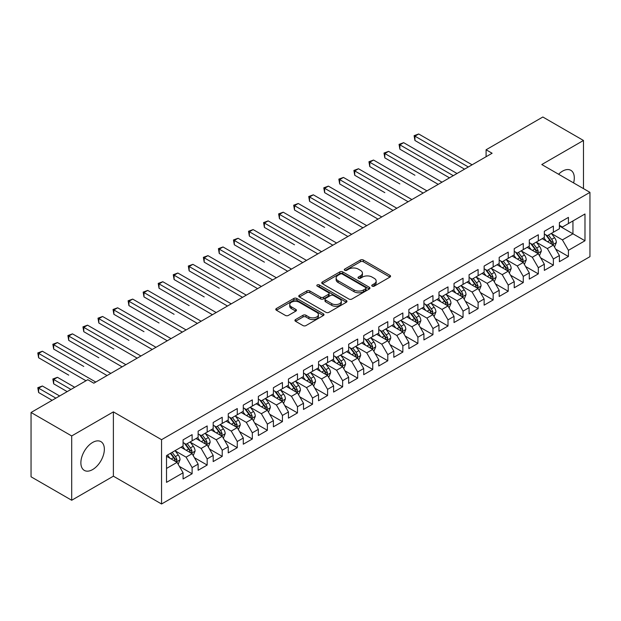 <?xml version="1.0" encoding="UTF-8"?>
<svg xmlns="http://www.w3.org/2000/svg" width="621" height="621" viewBox="0 0 621 621"><rect width="100%" height="100%" fill="white"/><g stroke="black" fill="none" stroke-linecap="round" stroke-linejoin="round"><path stroke-width="0.93" d="M372.181 286.149A1.459 0.846 0 0 0 374.253 286.149L389.949 277.082A2.088 1.203 0 0 0 390.562 276.229A2.088 1.203 0 0 0 389.949 275.375L363.355 260.02A2.088 1.203 0 0 0 360.397 260.02L344.702 269.087A1.459 0.846 0 0 0 344.275 269.685A1.459 0.846 0 0 0 344.702 270.282A1.459 0.846 0 0 0 346.766 270.282L348.8 269.11A6.684 3.858 0 0 1 358.255 269.11L360.475 270.391A6.684 3.858 0 0 1 362.431 273.116A6.684 3.858 0 0 1 360.475 275.848L358.441 277.02A1.459 0.846 0 0 0 358.014 277.618A1.459 0.846 0 0 0 358.441 278.216A1.459 0.846 0 0 0 360.514 278.216L362.54 277.044A6.684 3.858 0 0 1 371.995 277.044L374.215 278.324A6.684 3.858 0 0 1 376.171 281.049A6.684 3.858 0 0 1 374.215 283.781L372.181 284.954A1.459 0.846 0 0 0 371.754 285.551A1.459 0.846 0 0 0 372.181 286.149L372.181 284.954M92.614 469.577A16.604 9.587 120 0 0 103.459 454.945A16.604 9.587 120 0 0 100.92 441.64A16.604 9.587 120 0 0 92.614 442.462A16.604 9.587 120 0 0 81.77 457.095A16.604 9.587 120 0 0 84.316 470.4A16.604 9.587 120 0 0 92.614 469.577M573.602 182.916A16.604 9.587 120 0 0 570.854 170.325A16.604 9.587 120 0 0 562.556 171.148A16.604 9.587 120 0 0 558.582 174.245M295.534 319.567A2.088 1.203 0 0 0 294.928 320.42A2.088 1.203 0 0 0 295.534 321.274L303.001 325.583A2.088 1.203 0 0 0 305.951 325.583L323.386 315.515A2.088 1.203 0 0 0 323.999 314.661A2.088 1.203 0 0 0 323.386 313.807L296.791 298.453A2.088 1.203 0 0 0 293.834 298.453L276.399 308.521A2.088 1.203 0 0 0 275.794 309.374A2.088 1.203 0 0 0 276.399 310.228L285.419 315.429A2.088 1.203 0 0 0 288.369 315.429L295.829 311.121A2.088 1.203 0 0 0 296.442 310.267A2.088 1.203 0 0 0 295.829 309.413L291.365 306.836A5.589 3.229 0 0 1 289.728 304.554A5.589 3.229 0 0 1 293.174 301.573A5.589 3.229 0 0 1 299.268 302.272L316.772 312.379A5.589 3.229 0 0 1 318.41 314.661A5.589 3.229 0 0 1 314.963 317.642A5.589 3.229 0 0 1 308.87 316.943L305.951 315.258A2.088 1.203 0 0 0 303.001 315.258L295.534 319.567L295.534 321.274M71.694 435.95L71.694 500.254L113.387 476.183L113.387 411.87L71.694 435.95L31.05 412.484L87.802 379.718L93.818 383.196L492.111 153.247L486.088 149.77L486.088 156.725M113.387 411.87L161.553 439.684L589.95 192.355L589.95 256.659L161.553 503.996L161.553 439.684M583.476 188.613L583.476 140.47L541.784 164.542L589.95 192.355M583.476 140.47L542.839 117.004L486.088 149.77M348.948 299.05A2.088 1.203 0 0 0 351.905 299.05L369.34 288.982A2.088 1.203 0 0 0 369.953 288.128A2.088 1.203 0 0 0 369.34 287.275L342.745 271.92A2.088 1.203 0 0 0 339.788 271.92L322.353 281.988A2.088 1.203 0 0 0 321.74 282.842A2.088 1.203 0 0 0 322.353 283.696L348.948 299.05M317.843 286.467A1.459 0.846 0 0 1 319.326 286.669L319.326 284.93L346.363 300.541A2.088 1.203 0 0 1 346.976 301.395A2.088 1.203 0 0 1 346.363 302.248L328.928 312.316A2.088 1.203 0 0 1 325.971 312.316L299.376 296.962L299.376 295.254A2.088 1.203 0 0 0 298.763 296.108A2.088 1.203 0 0 0 299.376 296.962M299.376 295.254L306.836 290.946A2.088 1.203 0 0 1 309.794 290.946L320.583 297.172A2.088 1.203 0 0 0 323.533 297.172L328.486 294.315A2.088 1.203 0 0 0 329.099 293.461A2.088 1.203 0 0 0 328.486 292.607L317.253 286.126A1.459 0.846 0 0 1 316.826 285.528A1.459 0.846 0 0 1 317.727 284.752A1.459 0.846 0 0 1 319.326 284.93M559.397 225.982L572.942 233.806L572.942 220.944L584.982 213.989L568.425 223.552L568.425 217.381L559.397 222.597L559.397 228.769L553.373 232.238L553.373 226.075L544.338 231.284L544.338 237.455L538.322 240.932L538.322 234.761L529.286 239.978L529.286 246.149L523.27 249.626L523.27 243.455L514.235 248.664L514.235 254.835L508.219 258.313L508.219 252.142L499.183 257.358L499.183 263.529L493.159 267.007L493.159 260.836L484.132 266.044L484.132 272.215L478.108 275.693L478.108 269.522L469.08 274.738L469.08 280.909L463.056 284.387L463.056 278.216L454.029 283.432L454.029 289.596L448.005 293.073L448.005 286.902L438.969 292.118L438.969 298.29L432.953 301.767L432.953 295.596L423.918 300.812L423.918 306.984L417.902 310.453L417.902 304.282L408.866 309.499L408.866 315.67L402.85 319.147L402.85 312.976L393.815 318.193L393.815 324.364L387.791 327.834L387.791 321.67L378.763 326.879L378.763 333.05L372.74 336.528L372.74 330.356L363.712 335.573L363.712 341.744L357.688 345.222L357.688 339.05L348.66 344.259L348.66 350.43L342.637 353.908L342.637 347.737L333.609 352.953L333.609 359.124L327.585 362.602L327.585 356.431L318.55 361.647L318.55 367.811L312.534 371.288L312.534 365.117L303.498 370.333L303.498 376.505L297.482 379.982L297.482 373.811L288.447 379.027L288.447 385.191L282.431 388.668L282.431 382.497L273.395 387.714L273.395 393.885L267.372 397.362L267.372 391.191L258.344 396.408L258.344 402.579L252.32 406.049L252.32 399.885L243.292 405.094L243.292 411.265L237.269 414.743L237.269 408.571L228.241 413.788L228.241 419.959L222.217 423.437L222.217 417.265L213.189 422.474L213.189 428.645L207.166 432.123L207.166 425.952L198.13 431.168L198.13 437.339L192.114 440.817L192.114 434.646L183.079 439.854L183.079 446.025L166.521 455.589L166.521 482.354L183.079 472.798L177.063 462.366L166.521 456.28M584.982 213.989L584.982 240.762L568.425 250.317L562.401 239.892L551.487 233.589M555.702 249.145L568.425 256.489L568.425 250.317M568.425 256.489L559.397 261.705L559.397 255.534L553.373 259.011L547.349 248.579L536.435 242.283M540.65 257.839L553.373 265.183L553.373 259.011M553.373 265.183L544.338 270.391L544.338 264.22L538.322 267.698L532.298 257.273L521.384 250.969M525.599 266.525L538.322 273.869L538.322 267.698M538.322 273.869L529.286 279.085L529.286 272.914L523.27 276.392L517.246 265.959L506.332 259.663M510.547 275.219L523.27 282.563L523.27 276.392M523.27 282.563L514.235 287.771L514.235 281.608L508.219 285.078L502.195 274.653L491.281 268.35M495.496 283.906L508.219 291.249L508.219 285.078M508.219 291.249L499.183 296.465L499.183 290.294L493.159 293.772L487.143 283.339L476.229 277.044M480.444 292.6L493.159 299.943L493.159 293.772M493.159 299.943L484.132 305.159L484.132 298.988L478.108 302.458L472.092 292.033L461.178 285.73M465.393 301.286L478.108 308.629L478.108 302.458M478.108 308.629L469.08 313.846L469.08 307.674L463.056 311.152L457.033 300.727L446.126 294.424M450.341 309.98L463.056 317.323L463.056 311.152M463.056 317.323L454.029 322.54L454.029 316.368L448.005 319.846L441.981 309.413L431.067 303.11M435.282 318.666L448.005 326.009L448.005 319.846M448.005 326.009L438.969 331.226L438.969 325.055L432.953 328.532L426.93 318.107L416.016 311.804M420.231 327.36L432.953 334.703L432.953 328.532M432.953 334.703L423.918 339.92L423.918 333.749L417.902 337.226L411.878 326.793L400.964 320.49M405.179 336.054L417.902 343.397L417.902 337.226M417.902 343.397L408.866 348.606L408.866 342.435L402.85 345.913L396.827 335.487L385.913 329.184M390.128 344.74L402.85 352.084L402.85 345.913M402.85 352.084L393.815 357.3L393.815 351.129L387.791 354.607L381.775 344.174L370.861 337.878M375.076 353.434L387.791 360.778L387.791 354.607M387.791 360.778L378.763 365.986L378.763 359.815L372.74 363.293L366.724 352.868L355.81 346.565M360.025 362.121L372.74 369.464L372.74 363.293M372.74 369.464L363.712 374.68L363.712 368.509L357.688 371.987L351.672 361.554L340.758 355.259M344.973 370.815L357.688 378.158L357.688 371.987M357.688 378.158L348.66 383.367L348.66 377.203L342.637 380.673L336.613 370.248L325.699 363.945M329.914 379.501L342.637 386.844L342.637 380.673M342.637 386.844L333.609 392.061L333.609 385.889L327.585 389.367L321.562 378.934L310.647 372.639M314.863 388.195L327.585 395.538L327.585 389.367M327.585 395.538L318.55 400.755L318.55 394.583L312.534 398.053L306.51 387.628L295.596 381.325M299.811 396.881L312.534 404.224L312.534 398.053M312.534 404.224L303.498 409.441L303.498 403.27L297.482 406.747L291.459 396.322L280.545 390.019M284.76 405.575L297.482 412.918L297.482 406.747M297.482 412.918L288.447 418.135L288.447 411.964L282.431 415.441L276.407 405.008L265.493 398.705M269.708 414.261L282.431 421.605L282.431 415.441M282.431 421.605L273.395 426.821L273.395 420.65L267.372 424.127L261.356 413.702L250.442 407.399M254.657 422.955L267.372 430.299L267.372 424.127M267.372 430.299L258.344 435.515L258.344 429.344L252.32 432.821L246.304 422.389L235.39 416.093M239.605 431.649L252.32 438.993L252.32 432.821M252.32 438.993L243.292 444.201L243.292 438.03L237.269 441.508L231.245 431.083L220.339 424.78M224.554 440.336L237.269 447.679L237.269 441.508M237.269 447.679L228.241 452.895L228.241 446.724L222.217 450.202L216.193 439.769L205.279 433.474M209.494 449.03L222.217 456.373L222.217 450.202M222.217 456.373L213.189 461.582L213.189 455.41L207.166 458.888L201.142 448.463L190.228 442.16M194.443 457.716L207.166 465.059L207.166 458.888M207.166 465.059L198.13 470.276L198.13 464.104L192.114 467.582L186.09 457.149L175.176 450.854M179.391 466.41L192.114 473.753L192.114 467.582M192.114 473.753L183.079 478.962L183.079 472.798M183.079 442.556L186.09 444.287L192.114 440.817M166.521 468.451L177.063 462.366M198.13 433.862L201.142 435.6L207.166 432.123M186.09 457.149L192.114 453.679L180.975 447.244M198.13 464.104L192.114 453.679M213.189 425.168L216.193 426.906L222.217 423.437M201.142 448.463L207.166 444.985L196.026 438.558M213.189 455.41L207.166 444.985M228.241 416.481L231.245 418.22L237.269 414.743M216.193 439.769L222.217 436.291L211.078 429.864M228.241 446.724L222.217 436.291M243.292 407.787L246.304 409.526L252.32 406.049M231.245 431.083L237.269 427.605L226.129 421.17M243.292 438.03L237.269 427.605M258.344 399.101L261.356 400.84L267.372 397.362M246.304 422.389L252.32 418.911L241.181 412.484M258.344 429.344L252.32 418.911M273.395 390.407L276.407 392.146L282.431 388.668M261.356 413.702L267.372 410.225L256.232 403.79M273.395 420.65L267.372 410.225M288.447 381.721L291.459 383.46L297.482 379.982M276.407 405.008L282.431 401.531L271.292 395.103M288.447 411.964L282.431 401.531M303.498 373.027L306.51 374.766L312.534 371.288M291.459 396.322L297.482 392.845L286.343 386.409M303.498 403.27L297.482 392.845M318.55 364.341L321.562 366.072L327.585 362.602M306.51 387.628L312.534 384.151L301.395 377.723M318.55 394.583L312.534 384.151M333.609 355.647L336.613 357.385L342.637 353.908M321.562 378.934L327.585 375.464L316.446 369.029M333.609 385.889L327.585 375.464M348.66 346.953L351.672 348.691L357.688 345.222M336.613 370.248L342.637 366.77L331.498 360.343M348.66 377.203L342.637 366.77M363.712 338.266L366.724 340.005L372.74 336.528M351.672 361.554L357.688 358.084L346.549 351.649M363.712 368.509L357.688 358.084M378.763 329.572L381.775 331.311L387.791 327.834M366.724 352.868L372.74 349.39L361.601 342.963M378.763 359.815L372.74 349.39M393.815 320.886L396.827 322.625L402.85 319.147M381.775 344.174L387.791 340.696L376.652 334.269M393.815 351.129L387.791 340.696M408.866 312.192L411.878 313.931L417.902 310.453M396.827 335.487L402.85 332.01L391.711 325.575M408.866 342.435L402.85 332.01M423.918 303.506L426.93 305.245L432.953 301.767M411.878 326.793L417.902 323.316L406.763 316.889M423.918 333.749L417.902 323.316M438.969 294.812L441.981 296.551L448.005 293.073M426.93 318.107L432.953 314.63L421.814 308.195M438.969 325.055L432.953 314.63M454.029 286.126L457.033 287.865L463.056 284.387M441.981 309.413L448.005 305.936L436.866 299.508M454.029 316.368L448.005 305.936M469.08 277.432L472.092 279.171L478.108 275.693M457.033 300.727L463.056 297.249L451.917 290.814M469.08 307.674L463.056 297.249M484.132 268.746L487.143 270.477L493.159 267.007M472.092 292.033L478.108 288.555L466.969 282.128M484.132 298.988L478.108 288.555M499.183 260.052L502.195 261.79L508.219 258.313M487.143 283.339L493.159 279.869L482.02 273.434M499.183 290.294L493.159 279.869M514.235 251.358L517.246 253.096L523.27 249.626M502.195 274.653L508.219 271.175L497.079 264.748M514.235 281.608L508.219 271.175M529.286 242.671L532.298 244.41L538.322 240.932M517.246 265.959L523.27 262.489L512.131 256.054M529.286 272.914L523.27 262.489M544.338 233.977L547.349 235.716L553.373 232.238M532.298 257.273L538.322 253.795L527.182 247.36M544.338 264.22L538.322 253.795M559.397 225.291L562.401 227.03L568.425 223.552M547.349 248.579L553.373 245.101L542.234 238.674M559.397 255.534L553.373 245.101M31.05 412.484L31.05 476.796L71.694 500.254M113.387 476.183L161.553 503.996M562.401 239.892L572.942 233.806L584.982 240.762M372.763 286.351L374.215 285.52A6.684 3.858 0 0 0 376.171 282.788L376.171 281.049M362.431 273.116L362.431 274.855A6.684 3.858 0 0 1 360.475 277.587L359.023 278.418M389.918 277.098L363.355 261.759A2.088 1.203 0 0 0 360.397 261.759L345.284 270.484M369.309 288.998L342.745 273.659A2.088 1.203 0 0 0 339.788 273.659L322.384 283.712M365.645 288.726A1.459 0.846 0 0 0 366.072 288.128A1.459 0.846 0 0 0 365.645 287.531L342.303 274.055A1.459 0.846 0 0 0 340.23 274.055L338.088 275.289A6.684 3.858 0 0 0 336.132 278.022A6.684 3.858 0 0 0 338.088 280.754L354.048 289.968A6.684 3.858 0 0 0 363.502 289.968L365.645 288.726L365.645 290.465A1.459 0.846 0 0 0 366.072 289.867L366.072 288.128M336.132 278.022L336.132 279.76A6.684 3.858 0 0 0 338.088 282.493L338.088 280.754M365.645 290.465L363.502 291.707A6.684 3.858 0 0 1 354.048 291.707L338.088 282.493M299.407 296.978L306.836 292.685L306.836 290.946M329.099 293.461L329.099 295.2A2.088 1.203 0 0 1 328.486 296.054L323.533 298.911A2.088 1.203 0 0 1 320.583 298.911L309.794 292.685A2.088 1.203 0 0 0 306.836 292.685M319.326 286.669L346.332 302.264M331.769 303.638A5.589 3.229 0 0 0 337.863 304.337A5.589 3.229 0 0 0 341.317 301.356A5.589 3.229 0 0 0 339.679 299.074L333.508 295.511A2.088 1.203 0 0 0 330.551 295.511L325.606 298.367A2.088 1.203 0 0 0 324.993 299.221A2.088 1.203 0 0 0 325.606 300.075L331.769 303.638L331.769 305.377A5.589 3.229 0 0 0 337.863 306.075A5.589 3.229 0 0 0 341.317 303.095L341.317 301.356M324.993 299.221L324.993 300.96A2.088 1.203 0 0 0 325.606 301.814L325.606 300.075M331.769 305.377L325.606 301.814M318.41 314.661L318.41 316.399A5.589 3.229 0 0 1 314.963 319.38A5.589 3.229 0 0 1 308.87 318.682L305.951 316.997A2.088 1.203 0 0 0 303.001 316.997L295.565 321.29M289.728 304.554L289.728 306.293A5.589 3.229 0 0 0 291.365 308.575L291.365 306.836M295.806 311.137L291.365 308.575M323.362 315.53L296.791 300.191A2.088 1.203 0 0 0 293.834 300.191L276.43 310.244M554.483 247.034L556.354 242.477A5.643 3.26 -120 0 0 554.553 237.672L551.355 233.411M546.255 240.995L543.825 237.75M414.937 175.262L384.826 157.874L384.826 153.534L388.591 151.361L441.981 182.186M552.31 244.488L553.303 242.718A5.643 3.26 -120 0 0 551.689 239.326L548.49 235.056M546.666 235.328L550.617 240.599A2.872 1.661 60 0 1 551.138 241.468L553.303 242.718M545.68 234.754L549.888 240.374A5.643 3.26 60 0 1 551.502 243.766L551.611 244.092M468.327 166.979L414.937 136.154L418.694 133.981L472.092 164.806M464.562 169.153L414.937 140.493L414.937 136.154L414.106 135.673L418.694 133.981M414.937 140.493L414.106 135.673M539.432 255.728L541.302 251.171A5.643 3.26 -120 0 0 539.502 246.366L536.303 242.097M531.203 249.689L528.774 246.444M399.885 183.948L369.774 166.568L369.774 162.221L373.539 160.047L426.93 190.872M537.258 253.182L538.252 251.412A5.643 3.26 -120 0 0 536.637 248.02L533.439 243.75M531.615 244.014L535.566 249.285A2.872 1.661 60 0 1 536.086 250.162L538.252 251.412M530.621 243.44L534.836 249.06A5.643 3.26 60 0 1 536.451 252.452L536.56 252.778M524.38 264.414L526.243 259.857A5.643 3.26 -120 0 0 524.45 255.06L521.252 250.791M516.152 258.375L513.722 255.13M384.826 192.642L354.723 175.262L354.723 170.915L358.488 168.741L411.878 199.566M522.207 261.868L523.2 260.098A5.643 3.26 -120 0 0 521.586 256.706L518.388 252.436M516.563 252.708L520.514 257.979A2.872 1.661 60 0 1 521.035 258.848L523.2 260.098M515.57 252.134L519.777 257.754A5.643 3.26 60 0 1 521.392 261.146L521.508 261.472M453.276 175.665L399.885 144.84L403.642 142.667L457.033 173.492M449.511 177.839L399.885 149.187L399.885 144.84L399.055 144.367L403.642 142.667M399.885 149.187L399.055 144.367M438.224 184.359L384.003 153.053L388.591 151.361M384.826 157.874L384.003 153.053M509.329 273.108L511.192 268.551A5.643 3.26 -120 0 0 509.391 263.746L506.2 259.477M501.1 267.069L498.671 263.824M369.774 201.328L339.671 183.948L339.671 179.601L343.436 177.427L396.827 208.252M507.155 270.562L508.149 268.792A5.643 3.26 -120 0 0 506.534 265.4L503.336 261.13M501.512 261.394L505.463 266.665A2.872 1.661 60 0 1 505.983 267.542L508.149 268.792M500.518 260.82L504.726 266.44A5.643 3.26 60 0 1 506.34 269.832L506.457 270.158M494.277 281.794L496.14 277.238A5.643 3.26 -120 0 0 494.339 272.44L491.141 268.171M486.049 275.763L483.619 272.518M354.723 210.022L324.62 192.642L324.62 188.295L328.385 186.121L381.775 216.946M492.096 279.256L493.097 277.478A5.643 3.26 -120 0 0 491.483 274.086L488.285 269.817M486.46 270.088L490.411 275.359A2.872 1.661 60 0 1 490.932 276.229L493.097 277.478M485.467 269.514L489.674 275.134A5.643 3.26 60 0 1 491.289 278.526L491.405 278.852M423.165 193.046L368.952 161.747L373.539 160.047M369.774 166.568L368.952 161.747M408.113 201.74L353.9 170.433L358.488 168.741M354.723 175.262L353.9 170.433M479.226 290.488L481.089 285.932A5.643 3.26 -120 0 0 479.288 281.127L476.09 276.857M470.997 284.449L468.568 281.204M339.671 218.708L309.569 201.328L309.569 196.981L313.333 194.815L366.724 225.64M477.044 287.942L478.046 286.172A5.643 3.26 -120 0 0 476.431 282.78L473.233 278.511M471.409 278.775L475.352 284.045A2.872 1.661 60 0 1 475.88 284.923L478.046 286.172M470.415 278.2L474.623 283.82A5.643 3.26 60 0 1 476.237 287.212L476.354 287.539M393.062 210.426L338.841 179.127L343.436 177.427M339.671 183.948L338.841 179.127M464.174 299.175L466.037 294.626A5.643 3.26 -120 0 0 464.236 289.821L461.038 285.551M455.946 293.143L453.516 289.898M324.62 227.402L294.517 210.022L294.517 205.675L298.274 203.502L351.672 234.327M461.993 296.636L462.994 294.866A5.643 3.26 -120 0 0 461.38 291.466L458.182 287.205M456.357 287.469L460.301 292.739A2.872 1.661 60 0 1 460.829 293.609L462.994 294.866M455.364 286.894L459.571 292.514A5.643 3.26 60 0 1 461.186 295.906L461.302 296.233M378.01 219.12L323.789 187.814L328.385 186.121M324.62 192.642L323.789 187.814M449.115 307.869L450.986 303.312A5.643 3.26 -120 0 0 449.185 298.507L445.987 294.238M440.894 301.829L438.457 298.585M309.569 236.089L279.466 218.708L279.466 214.369L283.223 212.196L336.613 243.021M446.941 305.322L447.943 303.553A5.643 3.26 -120 0 0 446.32 300.16L443.13 295.891M441.298 296.155L445.249 301.433A2.872 1.661 60 0 1 445.769 302.303L447.943 303.553M440.312 295.588L444.52 301.201A5.643 3.26 60 0 1 446.134 304.593L446.251 304.927M434.063 316.555L435.934 312.006A5.643 3.26 -120 0 0 434.133 307.201L430.935 302.932M425.835 310.523L423.406 307.279M294.517 244.783L264.406 227.402L264.406 223.055L268.171 220.882L321.562 251.707M431.89 314.016L432.884 312.247A5.643 3.26 -120 0 0 431.269 308.854L428.071 304.585M426.247 304.849L430.198 310.12A2.872 1.661 60 0 1 430.718 310.997L432.884 312.247M425.253 304.274L429.468 309.895A5.643 3.26 60 0 1 431.083 313.287L431.191 313.613M419.012 325.249L420.883 320.692A5.643 3.26 -120 0 0 419.082 315.887L415.884 311.618M410.784 319.21L408.354 315.965M279.466 253.477L249.355 236.089L249.355 231.749L253.12 229.576L306.51 260.401M416.838 322.703L417.832 320.933A5.643 3.26 -120 0 0 416.217 317.541L413.019 313.271M411.195 313.535L415.146 318.814A2.872 1.661 60 0 1 415.666 319.683L417.832 320.933M410.202 312.968L414.417 318.581A5.643 3.26 60 0 1 416.031 321.981L416.14 322.307M403.96 333.935L405.823 329.386A5.643 3.26 -120 0 0 404.03 324.581L400.832 320.312M395.732 327.904L393.303 324.659M264.406 262.163L234.303 244.783L234.303 240.436L238.068 238.262L291.459 269.087M401.787 331.397L402.781 329.627A5.643 3.26 -120 0 0 401.166 326.235L397.968 321.965M396.144 322.229L400.095 327.5A2.872 1.661 60 0 1 400.615 328.377L402.781 329.627M395.15 321.655L399.357 327.275A5.643 3.26 60 0 1 400.972 330.667L401.088 330.993M388.909 342.629L390.772 338.072A5.643 3.26 -120 0 0 388.971 333.267L385.773 329.006M380.681 336.59L378.251 333.345M249.355 270.857L219.252 253.469L219.252 249.13L223.017 246.956L276.407 277.781M386.728 340.083L387.729 338.313A5.643 3.26 -120 0 0 386.115 334.921L382.916 330.651M381.092 330.923L385.043 336.194A2.872 1.661 60 0 1 385.563 337.063L387.729 338.313M380.099 330.349L384.306 335.969A5.643 3.26 60 0 1 385.92 339.361L386.037 339.687M373.858 351.323L375.721 346.766A5.643 3.26 -120 0 0 373.92 341.961L370.721 337.692M365.629 345.284L363.2 342.039M234.303 279.543L204.2 262.163L204.2 257.816L207.965 255.642L261.356 286.467M371.676 348.777L372.678 347.007A5.643 3.26 -120 0 0 371.063 343.615L367.865 339.345M366.041 339.609L369.992 344.88A2.872 1.661 60 0 1 370.512 345.757L372.678 347.007M365.047 339.035L369.254 344.655A5.643 3.26 60 0 1 370.869 348.047L370.985 348.373M358.806 360.009L360.669 355.453A5.643 3.26 -120 0 0 358.868 350.655L355.67 346.386M350.578 353.97L348.148 350.725M219.252 288.237L189.149 270.857L189.149 266.51L192.906 264.336L246.304 295.161M356.625 357.463L357.626 355.693A5.643 3.26 -120 0 0 356.012 352.301L352.813 348.032M350.989 348.303L354.933 353.574A2.872 1.661 60 0 1 355.46 354.444L357.626 355.693M349.996 347.729L354.203 353.349A5.643 3.26 60 0 1 355.817 356.741L355.934 357.067M343.755 368.703L345.618 364.147A5.643 3.26 -120 0 0 343.817 359.342L340.618 355.072M335.526 362.664L333.089 359.419M204.2 296.923L174.097 279.543L174.097 275.196L177.854 273.023L231.245 303.848M341.573 366.157L342.575 364.387A5.643 3.26 -120 0 0 340.96 360.995L337.762 356.726M335.938 356.99L339.881 362.26A2.872 1.661 60 0 1 340.409 363.138L342.575 364.387M334.944 356.415L339.151 362.035A5.643 3.26 60 0 1 340.766 365.427L340.882 365.753M328.695 377.389L330.566 372.833A5.643 3.26 -120 0 0 328.765 368.036L325.567 363.766M320.475 371.358L318.037 368.113M189.149 305.617L159.038 288.237L159.038 283.89L162.803 281.717L216.193 312.542M326.522 374.851L327.515 373.074A5.643 3.26 -120 0 0 325.901 369.681L322.71 365.412M320.878 365.684L324.83 370.954A2.872 1.661 60 0 1 325.35 371.824L327.515 373.074M319.893 365.109L324.1 370.729A5.643 3.26 60 0 1 325.715 374.121L325.823 374.447M362.959 227.806L308.738 196.508L313.333 194.815M309.569 201.328L308.738 196.508M347.907 236.5L293.686 205.194L298.274 203.502M294.517 210.022L293.686 205.194M332.856 245.194L278.635 213.888L283.223 212.196M279.466 218.708L278.635 213.888M317.797 253.88L263.583 222.574L268.171 220.882M264.406 227.402L263.583 222.574M302.745 262.574L248.532 231.268L253.12 229.576M249.355 236.089L248.532 231.268M287.694 271.261L233.473 239.962L238.068 238.262M234.303 244.783L233.473 239.962M272.642 279.955L218.421 248.648L223.017 246.956M219.252 253.469L218.421 248.648M257.591 288.641L203.37 257.342L207.965 255.642M204.2 262.163L203.37 257.342M242.539 297.335L188.318 266.029L192.906 264.336M189.149 270.857L188.318 266.029M313.644 386.083L315.515 381.527A5.643 3.26 -120 0 0 313.714 376.722L310.516 372.453M305.416 380.044L302.986 376.8M174.097 314.304L143.987 296.923L143.987 292.576L147.751 290.411L201.142 321.236M311.47 383.537L312.464 381.768A5.643 3.26 -120 0 0 310.849 378.375L307.651 374.106M305.827 374.37L309.778 379.641A2.872 1.661 60 0 1 310.298 380.518L312.464 381.768M304.833 373.803L309.048 379.415A5.643 3.26 60 0 1 310.663 382.808L310.772 383.134M227.488 306.021L173.267 274.723L177.854 273.023M174.097 279.543L173.267 274.723M298.592 394.77L300.463 390.221A5.643 3.26 -120 0 0 298.662 385.416L295.464 381.147M290.364 388.738L287.934 385.494M159.038 322.998L128.935 305.617L128.935 301.27L132.7 299.097L186.09 329.922M296.419 392.231L297.412 390.462A5.643 3.26 -120 0 0 295.798 387.062L292.6 382.8M290.775 383.064L294.727 388.335A2.872 1.661 60 0 1 295.247 389.204L297.412 390.462M289.782 382.489L293.989 388.109A5.643 3.26 60 0 1 295.604 391.502L295.72 391.828M212.436 314.715L158.215 283.409L162.803 281.717M159.038 288.237L158.215 283.409M283.541 403.464L285.404 398.907A5.643 3.26 -120 0 0 283.603 394.102L280.413 389.833M275.313 397.424L272.883 394.18M143.987 331.684L113.884 314.304L113.884 309.964L117.648 307.791L171.039 338.616M281.367 400.918L282.361 399.148A5.643 3.26 -120 0 0 280.746 395.756L277.548 391.486M275.724 391.75L279.675 397.029A2.872 1.661 60 0 1 280.195 397.898L282.361 399.148M274.73 391.183L278.938 396.796A5.643 3.26 60 0 1 280.552 400.188L280.669 400.522M197.377 323.401L143.164 292.103L147.751 290.411M143.987 296.923L143.164 292.103M268.489 412.15L270.352 407.601A5.643 3.26 -120 0 0 268.551 402.796L265.353 398.527M260.261 406.118L257.831 402.874M128.935 340.378L98.832 322.998L98.832 318.651L102.597 316.477L155.987 347.302M266.308 409.612L267.309 407.842A5.643 3.26 -120 0 0 265.695 404.45L262.497 400.18M260.673 400.444L264.624 405.715A2.872 1.661 60 0 1 265.144 406.592L267.309 407.842M259.679 399.87L263.886 405.49A5.643 3.26 60 0 1 265.501 408.882L265.617 409.208M182.326 332.095L128.112 300.789L132.7 299.097M128.935 305.617L128.112 300.789M253.438 420.844L255.301 416.287A5.643 3.26 -120 0 0 253.5 411.482L250.302 407.221M245.21 414.805L242.78 411.56M113.884 349.072L83.781 331.684L83.781 327.345L87.545 325.171L140.936 355.996M251.257 418.298L252.258 416.528A5.643 3.26 -120 0 0 250.643 413.136L247.445 408.866M245.621 409.13L249.564 414.409A2.872 1.661 60 0 1 250.092 415.278L252.258 416.528M244.627 408.564L248.835 414.176A5.643 3.26 60 0 1 250.449 417.576L250.566 417.902M167.274 340.789L113.053 309.483L117.648 307.791M113.884 314.304L113.053 309.483M238.386 429.53L240.249 424.981A5.643 3.26 -120 0 0 238.448 420.176L235.25 415.907M230.158 423.499L227.728 420.254M98.832 357.758L68.729 340.378L68.729 336.031L72.486 333.857L125.884 364.682M236.205 426.992L237.206 425.222A5.643 3.26 -120 0 0 235.592 421.83L232.394 417.56M230.57 417.824L234.513 423.095A2.872 1.661 60 0 1 235.041 423.972L237.206 425.222M229.576 417.25L233.783 422.87A5.643 3.26 60 0 1 235.398 426.262L235.514 426.588M152.223 349.476L98.002 318.177L102.597 316.477M98.832 322.998L98.002 318.177M223.327 438.224L225.198 433.668A5.643 3.26 -120 0 0 223.397 428.87L220.199 424.601M215.107 432.185L212.669 428.94M83.781 366.452L53.678 349.072L53.678 344.725L57.435 342.551L110.825 373.376M221.154 435.678L222.155 433.908A5.643 3.26 -120 0 0 220.54 430.516L217.342 426.247M215.51 426.518L219.461 431.789A2.872 1.661 60 0 1 219.981 432.658L222.155 433.908M214.524 425.944L218.732 431.564A5.643 3.26 60 0 1 220.346 434.956L220.463 435.282M137.171 358.17L82.95 326.863L87.545 325.171M83.781 331.684L82.95 326.863M208.276 446.918L210.146 442.362A5.643 3.26 -120 0 0 208.345 437.557L205.147 433.287M200.047 440.879L197.618 437.634M68.729 375.138L38.618 357.758L38.618 353.411L42.383 351.238L95.774 382.062M206.102 444.372L207.096 442.602A5.643 3.26 -120 0 0 205.481 439.21L202.283 434.941M200.459 435.205L204.41 440.475A2.872 1.661 60 0 1 204.93 441.352L207.096 442.602M199.465 434.63L203.68 440.25A5.643 3.26 60 0 1 205.295 443.642L205.404 443.968M122.12 366.856L67.899 335.557L72.486 333.857M68.729 340.378L67.899 335.557M193.224 455.604L195.095 451.048A5.643 3.26 -120 0 0 193.294 446.251L190.096 441.981M184.996 449.565L182.566 446.32M74.699 387.279L57.435 377.312L53.678 379.485L53.678 383.832L67.177 391.626M191.051 453.058L192.044 451.288A5.643 3.26 -120 0 0 190.43 447.896L187.231 443.627M185.407 443.899L189.358 449.169A2.872 1.661 60 0 1 189.879 450.039L192.044 451.288M184.414 443.324L188.629 448.944A5.643 3.26 60 0 1 190.243 452.336L190.352 452.662M53.678 383.832L52.847 379.004L70.941 389.452M52.847 379.004L57.435 377.312M107.068 375.55L52.847 344.244L57.435 342.551M53.678 349.072L52.847 344.244M178.173 464.298L180.036 459.742A5.643 3.26 -120 0 0 178.243 454.937L175.044 450.667M169.944 458.259L167.515 455.014M59.647 395.973L42.383 386.006L38.618 388.179L38.618 392.519L52.125 400.32M175.999 461.752L176.993 459.982A5.643 3.26 -120 0 0 175.378 456.59L172.18 452.321M170.767 453.136L174.307 457.856A2.872 1.661 60 0 1 174.827 458.733L176.993 459.982M170.371 453.361L173.57 457.63A5.643 3.26 60 0 1 175.184 461.023L175.301 461.349M38.618 392.519L37.796 387.698L55.882 398.146M37.796 387.698L42.383 386.006M85.993 380.758L37.796 352.938L42.383 351.238M38.618 357.758L37.796 352.938M374.215 285.52L374.215 283.781M358.441 278.216L358.441 277.02M360.475 277.587L360.475 275.848M344.702 270.282L344.702 269.087M360.397 261.759L360.397 260.02M363.355 261.759L363.355 260.02M389.949 277.082L389.949 275.375M322.353 283.696L322.353 281.988M339.788 273.659L339.788 271.92M342.745 273.659L342.745 271.92M369.34 288.982L369.34 287.275M354.048 291.707L354.048 289.968M363.502 291.707L363.502 289.968M309.794 292.685L309.794 290.946M320.583 298.911L320.583 297.172M323.533 298.911L323.533 297.172M328.486 296.054L328.486 294.315M346.363 302.248L346.363 300.541M303.001 316.997L303.001 315.258M305.951 316.997L305.951 315.258M308.87 318.682L308.87 316.943M295.829 311.121L295.829 309.413M276.399 310.228L276.399 308.521M293.834 300.191L293.834 298.453M296.791 300.191L296.791 298.453M323.386 315.515L323.386 313.807M552.667 244.697L556.315 242.586M551.689 239.326L554.553 237.672M547.528 241.732L549.888 240.374M537.615 253.384L541.264 251.28M536.637 248.02L539.502 246.366M532.476 250.418L534.836 249.06M522.564 262.078L526.212 259.966M521.586 256.706L524.45 255.06M517.425 259.112L519.777 257.754M507.504 270.764L511.161 268.66M506.534 265.4L509.391 263.746M502.373 267.798L504.726 266.44M492.453 279.458L496.101 277.354M491.483 274.086L494.339 272.44M487.322 276.492L489.674 275.134M477.402 288.152L481.05 286.04M476.431 282.78L479.288 281.127M472.263 285.186L474.623 283.82M462.35 296.838L465.998 294.734M461.38 291.466L464.236 289.821M457.211 293.873L459.571 292.514M447.299 305.532L450.947 303.421M446.32 300.16L449.185 298.507M442.16 302.567L444.52 301.201M432.247 314.218L435.895 312.115M431.269 308.854L434.133 307.201M427.108 311.253L429.468 309.895M417.196 322.912L420.844 320.801M416.217 317.541L419.082 315.887M412.057 319.947L414.417 318.581M402.136 331.598L405.792 329.495M401.166 326.235L404.03 324.581M397.005 328.633L399.357 327.275M387.085 340.292L390.741 338.181M386.115 334.921L388.971 333.267M381.954 337.327L384.306 335.969M372.033 348.979L375.682 346.875M371.063 343.615L373.92 341.961M366.902 346.013L369.254 344.655M356.982 357.673L360.63 355.561M356.012 352.301L358.868 350.655M351.843 354.707L354.203 353.349M341.93 366.359L345.579 364.255M340.96 360.995L343.817 359.342M336.792 363.394L339.151 362.035M326.879 375.053L330.527 372.949M325.901 369.681L328.765 368.036M321.74 372.088L324.1 370.729M311.827 383.747L315.476 381.636M310.849 378.375L313.714 376.722M306.689 380.782L309.048 379.415M296.776 392.433L300.424 390.33M295.798 387.062L298.662 385.416M291.637 389.468L293.989 388.109M281.717 401.127L285.373 399.016M280.746 395.756L283.603 394.102M276.586 398.162L278.938 396.796M266.665 409.813L270.314 407.71M265.695 404.45L268.551 402.796M261.534 406.848L263.886 405.49M251.614 418.507L255.262 416.396M250.643 413.136L253.5 411.482M246.475 415.542L248.835 414.176M236.562 427.194L240.211 425.09M235.592 421.83L238.448 420.176M231.423 424.228L233.783 422.87M221.511 435.888L225.159 433.776M220.54 430.516L223.397 428.87M216.372 432.922L218.732 431.564M206.459 444.574L210.108 442.47M205.481 439.21L208.345 437.557M201.32 441.609L203.68 440.25M191.408 453.268L195.056 451.157M190.43 447.896L193.294 446.251M186.269 450.303L188.629 448.944M176.348 461.962L180.005 459.85M175.378 456.59L178.243 454.937M171.217 458.989L173.57 457.63"/></g></svg>
